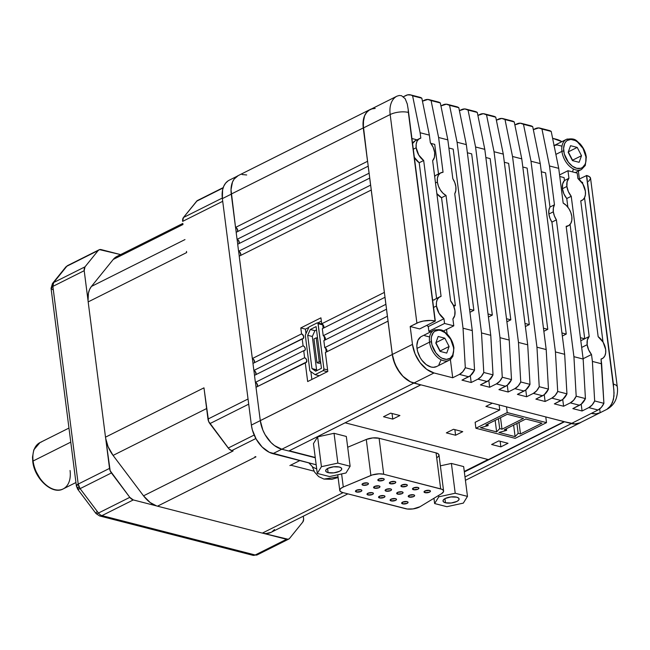 <?xml version="1.0" encoding="UTF-8"?>
<svg xmlns="http://www.w3.org/2000/svg" width="650" height="650" viewBox="0 0 650 650"><rect width="100%" height="100%" fill="white"/><g stroke="black" fill="none" stroke-linecap="round" stroke-linejoin="round"><path stroke-width="0.97" d="M312.349 466.822L314.6 472.128L318.671 476.604L323.919 479.074L338.024 476.897L323.919 479.074L331.858 479.318L338.098 477.498M575.307 172.599L581.482 169.504A16.843 10.693 -116.6 0 1 561.925 151.369A1.292 0.487 -7.3 0 1 563.745 151.157A15.543 9.864 -116.6 0 1 572.999 139.701A15.543 9.864 -116.6 0 1 585.926 156.853L583.034 148.428L577.387 141.879L575.201 140.53L570.871 139.417L567.149 140.53L565.695 141.879L564.598 143.691L563.599 148.419L564.314 154.001L568.287 162.102L572.284 166.124L576.664 168.309L580.767 168.309L582.522 167.481L585.073 164.32L585.78 162.11L585.926 156.853A1.292 0.487 -7.3 0 1 586.316 157.138A1.292 0.487 172.7 0 0 585.926 156.853A15.543 9.864 -116.6 0 1 576.664 168.309A15.543 9.864 -116.6 0 1 563.745 151.157A1.292 0.487 172.7 0 0 561.925 151.369A16.843 10.693 63.4 0 0 580.499 169.91M436.613 366.543L433.314 367.307L431.007 367.006L426.262 364.642L421.931 360.279L420.136 357.549L417.633 351.504L417.016 348.424L429.544 342.144L417.016 348.424A16.843 10.693 63.4 0 0 436.564 366.567L449.093 360.287A16.843 10.693 -116.6 0 1 429.544 342.144A1.292 0.487 -7.3 0 1 431.364 341.933A15.543 9.864 -116.6 0 1 440.619 330.476A15.543 9.864 -116.6 0 1 453.538 347.628L450.653 339.202L444.998 332.654L440.619 330.476L438.49 330.2L434.761 331.305L433.314 332.654L431.503 336.676L431.218 339.202L431.933 344.776L435.906 352.885L439.896 356.907L442.081 358.256L446.412 359.369L450.133 358.256L452.684 355.095L453.684 350.366L453.538 347.628A1.292 0.487 -7.3 0 1 453.927 347.912A1.292 0.487 172.7 0 0 453.538 347.628A15.543 9.864 -116.6 0 1 444.283 359.084A15.543 9.864 -116.6 0 1 431.364 341.933A1.292 0.487 172.7 0 0 429.544 342.144A16.843 10.693 63.4 0 0 448.11 360.685M559.504 174.46A16.843 10.693 63.4 0 0 559.942 174.736L559.504 174.46M567.385 138.994A16.843 10.693 63.4 0 0 561.925 151.369L555.88 154.391L561.925 151.369A16.843 10.693 -116.6 0 1 566.394 139.393L553.865 145.673M437.385 182.016A12.951 8.223 -116.6 0 1 440.822 172.811A12.951 8.223 -116.6 0 1 443.056 172.242L438.604 137.491L443.056 172.242L440.399 173.046L438.441 175.118L437.393 178.222L437.385 182.016L435.492 182.967L437.385 182.016L438.401 186.079L440.343 189.954L442.983 193.204L446.03 195.471L463.036 328.201L446.03 195.471A12.951 8.223 -116.6 0 1 437.385 182.016M440.822 172.811L436.345 175.053A12.951 8.223 63.4 0 0 434.647 176.386L435.923 175.289M554.458 204.799L549.981 207.041A12.951 8.223 63.4 0 0 548.868 214.045L553.345 211.803A12.951 8.223 -116.6 0 1 554.458 204.799L549.981 207.041L545.602 172.859L541.288 171.754L545.602 172.859L549.981 207.041L548.892 210.186L548.868 214.045A12.951 8.223 63.4 0 0 551.915 222.105L549.916 218.181L548.868 214.045L553.345 211.803L553.369 207.943L554.458 204.799L549.486 165.969L554.458 204.799M439.904 296.782A12.951 8.223 -116.6 0 1 441.082 296.351L438.856 297.473L437.255 299.593L436.434 302.518L436.467 305.988A12.951 8.223 -116.6 0 0 443.95 318.727L428.285 326.576L426.766 325.366A12.951 8.223 63.4 0 0 428.285 326.576L428.894 331.305L428.285 326.576L443.95 318.727L444.551 323.456L453.798 325.829L444.551 323.456L428.894 331.305L430.788 331.784L428.894 331.305L444.551 323.456L443.95 318.727L439.002 313.235L436.467 305.988L433.566 307.442L436.467 305.988A12.951 8.223 -116.6 0 1 439.904 296.782L435.427 299.024A12.951 8.223 63.4 0 0 433.973 300.097L435.443 299.008M416.195 147.761A12.951 8.223 -116.6 0 1 419.632 138.548A12.951 8.223 -116.6 0 1 420.81 138.125L420.128 132.746L420.81 138.125L418.584 139.246L416.983 141.367L416.163 144.292L416.195 147.761L413.294 149.207L416.195 147.761L418.73 155.009L423.678 160.501L441.082 296.351L423.678 160.501A12.951 8.223 -116.6 0 1 416.195 147.761M419.632 138.548L415.155 140.79A12.951 8.223 63.4 0 0 412.563 143.496M568.929 178.279L564.46 180.521A12.951 8.223 63.4 0 0 562.421 188.703L566.898 186.461A12.951 8.223 -116.6 0 1 568.929 178.279L564.46 180.521L564.086 177.604L559.772 176.499L564.086 177.604L564.46 180.521L562.624 183.966L562.421 188.703A12.951 8.223 63.4 0 0 566.767 198.534L571.236 196.292L589.201 336.505L584.724 338.748A12.951 8.223 63.4 0 0 584.675 338.796L580.808 340.738L584.675 338.796A12.951 8.223 -116.6 0 1 584.724 338.748L570.082 224.421L584.724 338.748L589.201 336.505L571.236 196.292L568.368 191.628L566.898 186.461L567.101 181.724L568.929 178.279L567.962 170.714L568.929 178.279M587.169 344.695A12.951 8.223 -116.6 0 1 589.201 336.505L587.364 339.958L587.169 344.695L581.669 347.449L587.169 344.695L588.64 349.854L591.508 354.518L592.394 361.424L591.508 354.518A12.951 8.223 -116.6 0 1 587.169 344.695M70.062 470.494A25.911 16.445 -116.6 0 1 61.669 489.531A25.911 16.445 -116.6 0 1 33.109 461.004A1.292 0.487 172.7 0 0 32.744 461.402A1.292 0.487 -7.3 0 1 33.109 461.004A25.911 16.445 63.4 0 0 63.188 488.914C52.227 495.227 34.369 478.489 32.744 461.402L32.5 457.129L33.792 449.873L39.983 442.585A25.911 16.445 63.4 0 0 33.109 461.004L70.769 442.13L33.109 461.004A25.911 16.445 -116.6 0 1 41.502 441.968M445.461 502.775L444.933 498.664L445.461 502.775L443.674 501.987L443.016 500.898L443.576 499.671L445.274 498.485L450.921 496.941L456.649 497.169A8.093 3.022 -7.3 0 1 459.087 498.94A8.093 3.022 -7.3 0 1 454.366 502.377A8.093 3.022 -7.3 0 1 445.461 502.775A8.093 3.022 -7.3 0 1 443.024 500.996A8.093 3.022 -7.3 0 1 447.744 497.559A8.093 3.022 -7.3 0 1 456.649 497.169L458.429 497.949L459.095 499.038L458.526 500.264L456.828 501.451L451.181 503.003L445.461 502.775M328.112 472.631L327.584 468.528L328.112 472.631L326.324 471.851L325.666 470.762L326.227 469.536L327.933 468.349L333.58 466.798L339.3 467.025A8.093 3.022 -7.3 0 1 341.738 468.804A8.093 3.022 -7.3 0 1 337.017 472.241A8.093 3.022 -7.3 0 1 328.112 472.631A8.093 3.022 -7.3 0 1 325.674 470.86A8.093 3.022 -7.3 0 1 330.395 467.423A8.093 3.022 -7.3 0 1 339.3 467.025L341.079 467.813L341.746 468.902L341.185 470.129L339.479 471.315L333.832 472.859L328.112 472.631M402.626 503.872L402.415 502.223L402.626 503.872L401.643 503.116L402.553 502.157L407.103 501.629A3.242 1.211 -7.3 0 1 408.078 502.336A3.242 1.211 -7.3 0 1 406.185 503.709A3.242 1.211 -7.3 0 1 402.626 503.872A3.242 1.211 -7.3 0 1 401.651 503.157A3.242 1.211 -7.3 0 1 403.536 501.784A3.242 1.211 -7.3 0 1 407.103 501.629L408.078 502.377L407.176 503.344L402.626 503.872M391.072 500.898L390.861 499.257L391.072 500.898L390.098 500.151L390.999 499.184L395.549 498.664A3.242 1.211 -7.3 0 1 396.524 499.371A3.242 1.211 -7.3 0 1 394.639 500.744A3.242 1.211 -7.3 0 1 391.072 500.898A3.242 1.211 -7.3 0 1 390.098 500.191A3.242 1.211 -7.3 0 1 391.991 498.818A3.242 1.211 -7.3 0 1 395.549 498.664L396.524 499.411L395.623 500.378L391.072 500.898M379.527 497.933L379.316 496.291L379.527 497.933L378.544 497.185L379.454 496.218L384.004 495.69A3.242 1.211 -7.3 0 1 384.971 496.405A3.242 1.211 -7.3 0 1 383.086 497.778A3.242 1.211 -7.3 0 1 379.527 497.933A3.242 1.211 -7.3 0 1 378.552 497.226A3.242 1.211 -7.3 0 1 380.437 495.852A3.242 1.211 -7.3 0 1 384.004 495.69L384.979 496.438L384.069 497.404L379.527 497.933M367.973 494.967L367.762 493.326L367.973 494.967L366.998 494.219L367.9 493.253L372.45 492.724A3.242 1.211 -7.3 0 1 373.425 493.439A3.242 1.211 -7.3 0 1 371.54 494.812A3.242 1.211 -7.3 0 1 367.973 494.967A3.242 1.211 -7.3 0 1 366.998 494.26A3.242 1.211 -7.3 0 1 368.891 492.887A3.242 1.211 -7.3 0 1 372.45 492.724L373.425 493.472L372.523 494.439L367.973 494.967M356.428 492.001L356.216 490.36L356.428 492.001L355.444 491.254L356.354 490.287L360.896 489.759A3.242 1.211 -7.3 0 1 361.871 490.474A3.242 1.211 -7.3 0 1 359.986 491.847A3.242 1.211 -7.3 0 1 356.428 492.001A3.242 1.211 -7.3 0 1 355.452 491.294A3.242 1.211 -7.3 0 1 357.338 489.921A3.242 1.211 -7.3 0 1 360.896 489.759L361.879 490.506L360.969 491.473L356.428 492.001M362.993 485.209L362.781 483.567L362.993 485.209L362.017 484.461L362.919 483.494L367.469 482.966A3.242 1.211 -7.3 0 1 368.444 483.681A3.242 1.211 -7.3 0 1 366.551 485.054A3.242 1.211 -7.3 0 1 362.993 485.209A3.242 1.211 -7.3 0 1 362.017 484.502A3.242 1.211 -7.3 0 1 363.902 483.129A3.242 1.211 -7.3 0 1 367.469 482.966L368.444 483.714L367.543 484.681L362.993 485.209M374.538 488.174L374.335 486.533L374.538 488.174L373.563 487.427L374.473 486.46L379.015 485.94A3.242 1.211 -7.3 0 1 379.99 486.647A3.242 1.211 -7.3 0 1 378.105 488.02A3.242 1.211 -7.3 0 1 374.538 488.174A3.242 1.211 -7.3 0 1 373.571 487.468A3.242 1.211 -7.3 0 1 375.456 486.094A3.242 1.211 -7.3 0 1 379.015 485.94L379.998 486.688L379.088 487.654L374.538 488.174M386.092 491.148L385.881 489.499L386.092 491.148L385.117 490.401L386.019 489.434L390.569 488.906A3.242 1.211 -7.3 0 1 391.544 489.613A3.242 1.211 -7.3 0 1 389.651 490.986A3.242 1.211 -7.3 0 1 386.092 491.148A3.242 1.211 -7.3 0 1 385.117 490.433A3.242 1.211 -7.3 0 1 387.002 489.06A3.242 1.211 -7.3 0 1 390.569 488.906L391.544 489.653L390.642 490.62L386.092 491.148M397.646 494.114L397.434 492.473L397.646 494.114L396.662 493.366L397.572 492.399L402.114 491.871A3.242 1.211 -7.3 0 1 403.089 492.578A3.242 1.211 -7.3 0 1 401.204 493.951A3.242 1.211 -7.3 0 1 397.646 494.114A3.242 1.211 -7.3 0 1 396.671 493.399A3.242 1.211 -7.3 0 1 398.556 492.026A3.242 1.211 -7.3 0 1 402.114 491.871L403.098 492.619L402.188 493.586L397.646 494.114M409.191 497.079L408.98 495.438L409.191 497.079L408.216 496.332L409.118 495.365L413.668 494.837A3.242 1.211 -7.3 0 1 414.643 495.544A3.242 1.211 -7.3 0 1 412.75 496.917A3.242 1.211 -7.3 0 1 409.191 497.079A3.242 1.211 -7.3 0 1 408.216 496.364A3.242 1.211 -7.3 0 1 410.101 494.991A3.242 1.211 -7.3 0 1 413.668 494.837L414.643 495.584L413.741 496.551L409.191 497.079M425.003 492.659L424.791 491.018L425.003 492.659L424.019 491.912L424.929 490.945L429.471 490.417A3.242 1.211 -7.3 0 1 430.446 491.124A3.242 1.211 -7.3 0 1 428.561 492.505A3.242 1.211 -7.3 0 1 425.003 492.659A3.242 1.211 -7.3 0 1 424.027 491.952A3.242 1.211 -7.3 0 1 425.913 490.571A3.242 1.211 -7.3 0 1 429.471 490.417L430.454 491.164L429.544 492.131L425.003 492.659M413.449 489.694L413.238 488.052L413.449 489.694L412.474 488.946L413.376 487.979L417.926 487.451A3.242 1.211 -7.3 0 1 418.901 488.158A3.242 1.211 -7.3 0 1 417.007 489.539A3.242 1.211 -7.3 0 1 413.449 489.694A3.242 1.211 -7.3 0 1 412.474 488.987A3.242 1.211 -7.3 0 1 414.359 487.606A3.242 1.211 -7.3 0 1 417.926 487.451L418.901 488.199L417.999 489.166L413.449 489.694M401.895 486.728L401.692 485.087L401.895 486.728L400.92 485.981L401.83 485.014L406.372 484.486A3.242 1.211 -7.3 0 1 407.347 485.192A3.242 1.211 -7.3 0 1 405.462 486.566A3.242 1.211 -7.3 0 1 401.895 486.728A3.242 1.211 -7.3 0 1 400.928 486.013A3.242 1.211 -7.3 0 1 402.813 484.64A3.242 1.211 -7.3 0 1 406.372 484.486L407.355 485.233L406.445 486.2L401.895 486.728M390.349 483.762L390.138 482.121L390.349 483.762L389.374 483.015L390.276 482.048L394.826 481.52A3.242 1.211 -7.3 0 1 395.801 482.227A3.242 1.211 -7.3 0 1 393.908 483.6A3.242 1.211 -7.3 0 1 390.349 483.762A3.242 1.211 -7.3 0 1 389.374 483.048A3.242 1.211 -7.3 0 1 391.259 481.674A3.242 1.211 -7.3 0 1 394.826 481.52L395.801 482.267L394.899 483.234L390.349 483.762M378.796 480.797L378.592 479.156L378.796 480.797L377.821 480.049L378.731 479.082L383.273 478.554A3.242 1.211 -7.3 0 1 384.248 479.261A3.242 1.211 -7.3 0 1 382.363 480.634A3.242 1.211 -7.3 0 1 378.796 480.797A3.242 1.211 -7.3 0 1 377.821 480.082A3.242 1.211 -7.3 0 1 379.714 478.709A3.242 1.211 -7.3 0 1 383.273 478.554L384.256 479.302L383.346 480.269L378.796 480.797M316.526 329.891L314.933 330.679L312.309 336.481L316.574 369.769L317.387 370.346L311.959 368.582L307.694 335.294L310.318 329.493L316.103 326.601L321.441 368.314L315.656 371.215L311.959 368.582L316.574 369.769L312.309 336.481L307.694 335.294L312.309 336.481L314.933 330.679L310.318 329.493L314.933 330.679L316.526 329.891M320.718 362.668L319.329 363.366L317.013 362.773L319.329 363.366L320.718 362.668M311.862 379.462L310.863 371.637L311.862 379.462M305.996 333.637L305.411 329.111L308.815 327.405L305.411 329.111L305.996 333.637M317.744 322.936L321.352 321.124L317.744 322.936M326.219 352.097L325.715 348.189L326.219 352.097M324.691 340.178L324.188 336.269L324.691 340.178M317.533 322.879A1.292 0.878 104.4 0 1 318.11 323.692L322.725 324.878A1.292 0.878 -75.6 0 0 322.156 324.066L317.533 322.879A1.292 0.878 104.4 0 0 317.062 322.944L309.01 326.983L305.297 335.181L309.879 370.939L315.112 374.66L323.172 370.622A1.292 0.878 104.4 0 0 323.911 368.981L317.98 323.269L317.062 322.944L309.01 326.983L305.297 335.181L309.879 370.939L315.112 374.66L319.296 375.733L315.112 374.66L323.172 370.622L323.911 368.981L327.608 369.931L323.911 368.981L318.11 323.692L322.725 324.878L323.164 328.258L322.725 324.878L322.034 324.049M386.498 309.213L387.392 316.249L324.748 347.636L323.846 340.6L386.498 309.213L323.846 340.6L324.748 347.636L387.392 316.249A2.657 1.682 -116.6 0 1 387.441 316.266L386.539 309.229A2.657 1.682 -116.6 0 1 386.498 309.213L387.392 316.249A2.657 1.682 -116.6 0 1 387.441 316.266L386.539 309.229A2.657 1.682 -116.6 0 1 386.498 309.213M384.971 297.294L385.873 304.33L323.221 335.717L322.319 328.681L384.971 297.294L322.319 328.681L323.221 335.717L385.873 304.33A2.657 1.682 -116.6 0 1 385.913 304.346L385.011 297.31A2.657 1.682 -116.6 0 1 384.971 297.294L385.873 304.33A2.657 1.682 -116.6 0 1 385.913 304.346L385.011 297.31A2.657 1.682 -116.6 0 1 384.971 297.294M325.301 339.869A2.657 1.682 63.4 0 0 325.041 337.407A2.657 1.682 63.4 0 0 323.221 335.717L324.651 336.773L325.406 339.544M323.773 327.949A2.657 1.682 63.4 0 0 323.513 325.488A2.657 1.682 63.4 0 0 321.693 323.798L384.345 292.411A2.657 1.682 -116.6 0 1 384.386 292.427L371.272 190.036A2.657 1.682 -116.6 0 1 371.223 190.028L384.345 292.411A2.657 1.682 -116.6 0 1 384.386 292.427L371.272 190.036A2.657 1.682 -116.6 0 1 371.223 190.028L384.345 292.411L321.693 323.798L320.929 317.834L300.796 327.925L301.559 333.881L252.338 358.54L239.216 256.157L371.223 190.028L239.216 256.157L252.338 358.54A2.657 1.682 -116.6 0 1 252.379 358.556L253.004 363.407L252.379 358.556A2.657 1.682 63.4 0 0 252.338 358.54L301.559 333.881A2.657 1.682 -116.6 0 1 303.623 336.188A2.657 1.682 -116.6 0 1 303.062 338.699A2.657 1.682 -116.6 0 1 302.185 338.772L303.087 345.8L253.857 370.459A2.657 1.682 -116.6 0 1 253.906 370.476L254.532 375.326L253.906 370.476A2.657 1.682 63.4 0 0 253.857 370.459L252.964 363.431L253.857 370.459L303.087 345.8A2.657 1.682 -116.6 0 1 305.151 348.108A2.657 1.682 -116.6 0 1 304.59 350.618A2.657 1.682 -116.6 0 1 303.713 350.691L304.614 357.719L255.385 382.379L254.491 375.351L303.713 350.691L254.491 375.351L255.385 382.379A2.657 1.682 -116.6 0 1 255.434 382.395L256.059 387.246L255.434 382.395A2.657 1.682 63.4 0 0 255.385 382.379L304.614 357.719A2.657 1.682 -116.6 0 1 306.678 360.027A2.657 1.682 -116.6 0 1 306.118 362.537A2.657 1.682 -116.6 0 1 305.24 362.611L307.661 381.558L327.803 371.475L325.374 352.519L388.026 321.132L325.374 352.519L327.803 371.475L307.661 381.558L305.24 362.611L256.011 387.27L260.293 420.639L262.868 430.129L265.102 434.688L271.042 442.577L274.519 445.599L281.824 449.231L413.831 383.094L420.81 384.889L413.871 383.045L434.005 372.962L452.717 377.764L450.377 359.474L452.717 377.764L459.428 374.4L468.666 376.773L461.955 380.136L471.193 382.509L477.913 379.145L487.151 381.517L480.439 384.881L489.677 387.254L496.389 383.898L505.627 386.271L498.916 389.626L508.154 392.007L514.865 388.643L524.111 391.016L517.4 394.379L526.638 396.752L533.349 393.388L542.587 395.761L535.876 399.124L545.114 401.497L551.826 398.133L561.072 400.506L554.352 403.869L563.599 406.242L570.31 402.878L579.548 405.251L572.837 408.614L582.075 410.987L588.786 407.623L598.024 409.996L571.407 423.507L413.871 383.045L434.005 372.962L452.717 377.764L459.428 374.4L468.666 376.773A12.951 8.767 -75.6 0 0 474.549 370.11L465.311 367.738A12.951 8.767 104.4 0 1 459.428 374.4L462.735 371.776L465.311 367.738L463.036 328.201L465.311 367.738L474.549 370.11L470.389 375.668L461.955 380.136L471.193 382.509L470.324 375.716L471.193 382.509L477.913 379.145L487.151 381.517A12.951 8.767 -75.6 0 0 493.033 374.863L483.787 372.491A12.951 8.767 104.4 0 1 477.913 379.145L481.219 376.529L483.787 372.491L481.512 332.946L457.08 142.236L466.326 144.609L490.758 335.319L481.512 332.946L483.787 372.491L493.033 374.863L488.865 380.421L480.439 384.881L489.677 387.254L488.808 380.461L489.677 387.254L496.389 383.898L505.627 386.271A12.951 8.767 -75.6 0 0 511.509 379.608L502.271 377.236A12.951 8.767 104.4 0 1 496.389 383.898L499.696 381.274L502.271 377.236L499.996 337.691L475.564 146.981L484.802 149.354L509.234 340.064L499.996 337.691L502.271 377.236L511.509 379.608L507.349 385.166L498.916 389.626L508.154 392.007L507.284 385.206L508.154 392.007L514.865 388.643L524.111 391.016A12.951 8.767 -75.6 0 0 529.994 384.353L520.747 381.981A12.951 8.767 104.4 0 1 514.865 388.643L518.18 386.019L520.747 381.981L518.472 342.436L494.041 151.726L503.287 154.107L527.711 344.809L518.472 342.436L520.747 381.981L529.994 384.353L525.826 389.911L517.4 394.379L526.638 396.752L525.769 389.959L526.638 396.752L533.349 393.388L542.587 395.761A12.951 8.767 -75.6 0 0 548.47 389.098L539.232 386.726A12.951 8.767 104.4 0 1 533.349 393.388L536.656 390.764L539.232 386.726L536.957 347.189L512.525 156.479L521.763 158.852L546.195 349.562L536.957 347.189L539.232 386.726L548.47 389.098L544.302 394.656L535.876 399.124L545.114 401.497L544.245 394.704L545.114 401.497L551.826 398.133L561.072 400.506A12.951 8.767 -75.6 0 0 566.946 393.843L557.708 391.471A12.951 8.767 104.4 0 1 551.826 398.133L555.141 395.509L557.708 391.471L555.433 351.934L531.001 161.224L540.247 163.597L564.671 354.307L555.433 351.934L557.708 391.471L566.946 393.843L562.786 399.401L554.352 403.869L563.599 406.242L562.729 399.449L563.599 406.242L570.31 402.878L579.548 405.251A12.951 8.767 -75.6 0 0 585.431 398.588L576.192 396.216A12.951 8.767 104.4 0 1 570.31 402.878L573.617 400.254L576.192 396.216L573.918 356.679L556.392 219.871L554.393 215.938L553.345 211.803A12.951 8.223 -116.6 0 0 556.392 219.871L573.918 356.679L576.192 396.216L585.431 398.588L581.262 404.146L572.837 408.614L582.075 410.987L581.206 404.194L582.075 410.987L588.786 407.623L598.024 409.996A12.951 8.767 -75.6 0 0 603.907 403.333L594.669 400.961A12.951 8.767 104.4 0 1 588.786 407.623L592.093 404.999L594.669 400.961L592.394 361.424L594.669 400.961L603.907 403.333L601.339 407.371L598.024 409.996L571.407 423.507A25.911 16.445 63.4 0 0 579.962 422.833L600.096 412.742A25.911 16.445 -116.6 0 1 591.549 413.416L596.107 413.847L600.169 412.709A25.911 16.445 -116.6 0 1 600.096 412.742M326.828 351.788A2.657 1.682 63.4 0 0 326.568 349.326A2.657 1.682 63.4 0 0 324.748 347.636L326.178 348.692L326.934 351.463M408.257 109.842L435.313 321.084L419.656 328.924L410.183 326.495L418.819 322.303L423.426 321.043L430.869 320.458L435.313 321.084L408.363 112.434A12.951 8.223 -116.6 0 1 408.257 109.842L407.257 103.878L405.169 98.703L401.546 95.721L399.303 95.477L396.979 96.159A25.911 16.445 63.4 0 0 390.171 114.546A12.951 4.834 -7.3 0 1 408.363 112.434A12.951 8.223 -116.6 0 1 408.257 109.842L435.313 321.084L419.656 328.924L410.183 326.495L412.474 344.378L392.332 354.461L388.066 321.149A2.657 1.682 -116.6 0 1 388.026 321.132L392.299 354.51L393.25 359.255L397.109 368.558L403.049 376.439L406.526 379.462L410.166 381.713L420.81 384.889L288.803 451.019L281.824 449.231L288.803 451.019L420.802 384.824L506.496 406.835L507.236 412.555L546.504 422.646L545.773 416.926L506.496 406.835L507.236 412.555L475.906 428.253L475.142 422.289L499.761 409.963L485.899 406.404L492.302 403.195L485.899 406.404L499.761 409.963L499.111 404.942L499.761 409.963L475.142 422.289L475.906 428.253L515.182 438.336L546.504 422.646L545.773 416.926L571.464 423.581L575.014 424.044L578.305 423.581L581.214 422.199M552.606 138.296L561.884 141.651A25.911 16.445 -116.6 0 0 556.424 139.279L552.606 138.296M578.37 171.064L579.386 178.994L578.37 171.064M572.504 171.901L573.267 169.504M561.803 146.136L557.123 144.926L554.084 145.567M371.857 108.826L368.948 110.216L366.527 112.458L364.691 115.481L363.033 123.362L367.543 161.298A2.657 1.682 -116.6 0 1 367.591 161.314L363.326 127.993L390.171 114.546A25.911 16.445 -116.6 0 1 396.979 96.159L390.268 99.523A25.911 16.445 -116.6 0 1 390.333 99.491L370.199 109.582A25.911 16.445 63.4 0 0 363.326 127.993L390.171 114.546L416.894 323.131L410.183 326.495L412.474 344.378L415.049 353.86L420.046 362.619L426.701 369.33L434.005 372.962A25.911 16.445 -116.6 0 1 412.474 344.378L392.332 354.461A25.911 16.445 63.4 0 0 413.871 383.045L410.207 381.664L403.089 376.391L399.904 372.71L394.908 363.943L392.332 354.461L388.066 321.149A2.657 1.682 -116.6 0 1 388.026 321.132L392.299 354.51L251.379 425.076L252.33 429.821L256.189 439.124L262.129 447.013L269.246 452.278L316.168 464.774L272.911 453.668L281.783 449.215L272.911 453.668A25.911 16.445 63.4 0 1 251.379 425.076L222.365 198.616L251.379 425.076L260.284 420.615L256.011 387.27L305.939 362.611L306.816 360.652L306.044 358.784L304.614 357.719L303.713 350.691L304.956 350.317L305.289 348.733L304.517 346.864L303.087 345.8L302.185 338.772L252.964 363.431L303.428 338.398L303.501 335.839L301.559 333.881L300.796 327.925L305.411 329.111L300.796 327.925L320.929 317.834L321.693 323.798M447.111 334.011L446.534 329.469L447.111 334.011M434.996 329.769A16.843 10.693 63.4 0 0 429.544 342.144A16.843 10.693 -116.6 0 1 434.013 330.176L421.484 336.448A16.843 10.693 63.4 0 0 417.016 348.424L416.853 345.459L417.934 340.332L420.696 336.911M424.734 335.709L429.423 336.911M440.879 360.287L438.921 364.642M438.514 173.964L434.728 144.381L430.901 143.398L434.728 144.381L438.514 173.964M429.057 99.629A12.951 8.767 104.4 0 0 424.312 100.254L422.451 101.189L427.854 99.45L431.088 100.579L438.604 137.491L447.842 139.864L452.823 178.701L454.813 182.626L455.861 186.761L455.837 190.629L454.748 193.765L472.274 330.574L463.036 328.201L472.274 330.574L474.549 370.11L472.274 330.574L454.748 193.765A12.951 8.223 -116.6 0 0 452.823 178.701L447.842 139.864L438.604 137.491L431.088 100.579L440.326 102.952L447.842 139.864L440.326 102.952A12.951 8.767 -75.6 0 0 438.303 102.001L429.057 99.629A12.951 8.767 104.4 0 1 431.088 100.579L440.326 102.952L437.093 101.822M539.939 128.107A12.951 8.767 104.4 0 0 535.186 128.732L533.333 129.667L538.728 127.928L541.962 129.058L549.486 165.969L558.724 168.342L563.176 203.093L566.223 205.359L568.864 208.609L570.806 212.485L571.821 216.547L571.813 220.342L570.765 223.454L568.807 225.518L566.15 226.322L583.156 359.052L573.918 356.679L583.156 359.052L585.431 398.588L583.156 359.052L566.15 226.322A12.951 8.223 -116.6 0 0 568.384 225.753A12.951 8.223 -116.6 0 0 571.521 214.874A12.951 8.223 -116.6 0 0 563.176 203.093L558.724 168.342L549.486 165.969L541.962 129.058L551.208 131.43L558.724 168.342L551.208 131.43A12.951 8.767 -75.6 0 0 549.177 130.479L539.939 128.107A12.951 8.767 104.4 0 1 541.962 129.058L551.208 131.43L549.656 130.626M432.64 160.696L450.604 300.909L453.473 305.573L454.943 310.733L454.74 315.469L452.912 318.923L453.798 325.829L443.349 331.061L453.798 325.829L452.912 318.923A12.951 8.223 -116.6 0 0 450.604 300.909L432.64 160.696L434.476 157.243L434.671 152.506L433.209 147.339L430.332 142.683A12.951 8.223 -116.6 0 1 432.64 160.696M414.351 157.406A12.951 8.223 63.4 0 0 419.201 162.744L436.589 298.439L419.201 162.744L423.678 160.501L419.201 162.744L414.253 157.251M416.317 140.213L416.244 139.636L411.929 138.531L416.244 139.636L416.317 140.213M410.581 94.884A12.951 8.767 104.4 0 0 405.827 95.509L403.398 96.728L407.607 94.868L411.06 95.03L412.604 95.834L420.128 132.746L429.366 135.119L430.332 142.683L429.366 135.119L420.128 132.746L412.604 95.834L421.842 98.207L429.366 135.119L421.842 98.207A12.951 8.767 -75.6 0 0 419.819 97.256L410.581 94.884A12.951 8.767 104.4 0 1 412.604 95.834L421.842 98.207L420.298 97.403M559.569 174.923L567.962 170.714L559.569 174.923M577.2 173.087L577.891 178.466L582.839 183.958L585.382 191.214L585.414 194.675L584.586 197.6L582.993 199.729L580.759 200.842L598.163 336.7L603.111 342.192L605.646 349.44L605.678 352.901L604.858 355.834L603.257 357.955L601.031 359.068L601.632 363.797L592.394 361.424L601.632 363.797L603.907 403.333L601.031 359.068A12.951 8.223 -116.6 0 0 602.209 358.646A12.951 8.223 -116.6 0 0 605.508 348.53A12.951 8.223 -116.6 0 0 598.163 336.7L580.759 200.842A12.951 8.223 -116.6 0 0 581.937 200.419A12.951 8.223 -116.6 0 0 585.236 190.296A12.951 8.223 -116.6 0 0 577.891 178.466L577.2 173.087L567.962 170.714L577.2 173.087M567.881 207.212L566.767 198.534L563.891 193.871L562.421 188.703L566.898 186.461A12.951 8.223 -116.6 0 0 571.236 196.292L566.767 198.534L567.881 207.212M412.506 143.609L415.244 140.749M432.583 299.739L433.973 300.097L432.583 299.739M441.553 197.714L436.857 193.594A12.951 8.223 63.4 0 0 441.553 197.714L446.03 195.471L441.553 197.714L455.374 305.589L441.553 197.714M437.182 174.72L438.579 174.484M453.229 305.037L455.374 305.589L453.229 305.037M469.544 309.229L473.858 310.334L453.204 149.126L448.89 148.021L453.204 149.126L473.858 310.334L469.544 309.229M488.02 313.974L492.334 315.079L471.681 153.871L467.366 152.766L471.681 153.871L492.334 315.079L488.02 313.974M506.496 318.719L510.819 319.832L490.165 158.624L485.851 157.511L490.165 158.624L510.819 319.832L506.496 318.719M524.981 323.464L529.295 324.577L508.641 163.369L504.327 162.256L508.641 163.369L529.295 324.577L524.981 323.464M543.457 328.209L547.779 329.322L527.126 168.114L522.811 167.001L527.126 168.114L547.779 329.322L543.457 328.209M561.941 332.963L566.256 334.067L551.915 222.105L556.392 219.871L551.915 222.105L566.256 334.067L561.941 332.963M580.418 337.707L584.675 338.796L580.418 337.707M603.021 342.038L584.529 197.722L603.021 342.038M582.749 183.812L582.562 182.349L581.604 182.106L582.562 182.349L582.749 183.812M588.534 181.456L590.59 178.514L589.526 176.768L586.674 175.516L613.397 384.109A12.951 4.834 -7.3 0 1 617.297 386.945A12.951 4.834 172.7 0 0 613.397 384.109A12.951 8.223 -116.6 0 1 613.503 386.701L614.063 392.925L613.47 399.417L611 405.446L606.881 409.346L600.169 412.709L599.682 408.939L600.169 412.709L606.938 409.321C611.528 406.713 614.591 403.203 616.102 398.783C618.386 391.43 617.248 387.116 617.297 386.945A12.951 4.834 -7.3 0 1 617.297 386.953L590.574 178.36A12.951 4.834 172.7 0 0 586.674 175.516L578.906 179.237L586.674 175.516L613.397 384.109A12.951 8.223 -116.6 0 1 613.503 386.701L586.446 175.459L613.86 389.781L613.974 396.142L612.479 402.577L609.091 407.769L606.881 409.346M529.49 125.556L532.724 126.685L523.486 124.312L531.001 161.224L523.486 124.312L520.252 123.183L514.857 124.922L516.709 123.987A12.951 8.767 104.4 0 1 521.462 123.362A12.951 8.767 104.4 0 1 523.486 124.312L532.724 126.685A12.951 8.767 -75.6 0 0 530.701 125.734L521.462 123.362M511.014 120.811L514.247 121.94L505.009 119.559L512.525 156.479L505.009 119.559L501.767 118.43L496.372 120.169L498.233 119.242A12.951 8.767 104.4 0 1 502.978 118.617A12.951 8.767 104.4 0 1 505.009 119.559L514.247 121.94A12.951 8.767 -75.6 0 0 512.216 120.989L502.978 118.617M492.529 116.058L495.763 117.187L486.525 114.814L494.041 151.726L486.525 114.814L483.291 113.685L477.896 115.424L479.749 114.497A12.951 8.767 104.4 0 1 484.502 113.872A12.951 8.767 104.4 0 1 486.525 114.814L495.763 117.187A12.951 8.767 -75.6 0 0 493.74 116.244L484.502 113.872M474.053 111.312L477.287 112.442L468.049 110.069L475.564 146.981L468.049 110.069L464.815 108.94L459.412 110.679L461.273 109.753A12.951 8.767 104.4 0 1 466.017 109.119A12.951 8.767 104.4 0 1 468.049 110.069L477.287 112.442A12.951 8.767 -75.6 0 0 475.256 111.499L466.017 109.119M455.569 106.567L458.802 107.697L449.564 105.324L457.08 142.236L449.564 105.324L446.331 104.195L440.936 105.934L442.788 105.008A12.951 8.767 104.4 0 1 447.541 104.374A12.951 8.767 104.4 0 1 449.564 105.324L458.802 107.697A12.951 8.767 -75.6 0 0 456.779 106.746L447.541 104.374M240.679 255.426A2.657 1.682 63.4 0 0 240.427 252.988A2.657 1.682 63.4 0 0 238.639 251.282A2.657 1.682 63.4 0 0 238.591 251.274L370.598 185.136A2.657 1.682 -116.6 0 1 370.646 185.153L369.744 178.116A2.657 1.682 -116.6 0 1 369.696 178.108L237.689 244.238L238.591 251.274L237.689 244.238L369.696 178.108L370.598 185.136A2.657 1.682 -116.6 0 1 370.646 185.153L369.744 178.116A2.657 1.682 -116.6 0 1 369.696 178.108L370.598 185.136L238.591 251.274A2.657 1.682 -116.6 0 1 238.639 251.282L239.257 256.132L238.639 251.282L240.045 252.354L240.776 255.084M239.151 243.506A2.657 1.682 63.4 0 0 238.899 241.069A2.657 1.682 63.4 0 0 237.112 239.363A2.657 1.682 63.4 0 0 237.063 239.354L369.07 173.217A2.657 1.682 -116.6 0 1 369.119 173.233L368.217 166.197A2.657 1.682 -116.6 0 1 368.168 166.189L236.161 232.318L237.063 239.354L236.161 232.318L368.168 166.189L369.07 173.217A2.657 1.682 -116.6 0 1 369.119 173.233L368.217 166.197A2.657 1.682 -116.6 0 1 368.168 166.189L369.07 173.217L237.063 239.354A2.657 1.682 -116.6 0 1 237.112 239.363L237.738 244.213L237.112 239.363L238.518 240.435L239.249 243.165M238.193 175.614L234.138 179.083L232.481 182.073L231.018 189.694L235.536 227.435L367.543 161.298L235.536 227.435L231.262 194.058L363.269 127.928L367.543 161.298A2.657 1.682 -116.6 0 1 367.591 161.314L363.326 127.993L363.561 119.234L364.739 115.554L366.576 112.531L368.997 110.281L371.914 108.899L375.204 108.436M580.028 422.801L574.957 423.979L564.484 421.728L571.464 423.581L464.986 476.921L571.464 423.581A25.911 16.445 -116.6 0 0 580.011 422.906L465.424 480.317M345.118 422.809L488.15 459.542L464.287 471.494L488.15 459.542L345.118 422.809M464.311 471.656L564.143 421.639L464.311 471.656M383.516 416.731L390.674 413.148L399.912 415.521L392.754 419.104L383.516 416.731L390.674 413.148L399.912 415.521L392.754 419.104L392.039 413.498L392.754 419.104L383.516 416.731M446.347 432.868L453.505 429.284L462.743 431.657L455.585 435.24L446.347 432.868L453.505 429.284L462.743 431.657L455.585 435.24L454.87 429.634L455.585 435.24L446.347 432.868M508.024 443.284L500.866 446.867L491.619 444.494L498.786 440.911L508.024 443.284L500.866 446.867L500.142 441.261L500.866 446.867L491.619 444.494L498.786 440.911L508.024 443.284M488.061 459.517L464.287 471.437L488.061 459.517M315.234 457.462L289.258 450.791L315.234 457.462M463.661 466.586L451.392 463.442L440.375 465.839L451.392 463.442L463.661 466.586L467.48 496.389L463.661 466.586M346.312 436.451L334.043 433.298L317.623 436.881L313.463 443.617L317.623 436.881L334.043 433.298L346.312 436.451L350.131 466.253L346.312 436.451M366.283 439.457L347.701 447.249L366.283 439.457L370.89 475.459A9.718 3.632 -7.3 0 1 383.703 474.256L379.096 438.254L372.791 437.921L366.283 439.457L370.89 475.459L343.289 487.021L341.616 473.931L343.289 487.021L340.762 488.491L339.755 490.084L340.429 491.514L342.68 492.538A9.718 3.632 -7.3 0 1 339.755 490.417A9.718 3.632 -7.3 0 1 343.289 487.021L372.344 474.923L379.137 473.817L383.703 474.256L379.096 438.254A9.718 3.632 172.7 0 0 366.283 439.457M437.019 457.624L438.604 456.276L438.977 454.919L438.092 453.741L436.069 452.887L379.096 438.254L436.069 452.887L440.676 488.889A9.718 3.632 -7.3 0 1 443.601 491.018A9.718 3.632 -7.3 0 1 441.634 493.626L443.56 491.587L443.3 490.295L441.821 489.263L383.703 474.256L440.676 488.889L436.069 452.887A9.718 3.632 172.7 0 1 438.994 455.016L443.601 491.018M105.682 438.368L110.175 470.754L129.797 497.348L133.291 499.931L156.561 505.911L150.191 502.548L143.528 495.836L113.076 455.414L108.079 446.648L105.682 438.368M105.682 438.36L109.525 468.39L78.203 484.079L52.877 286.39L84.199 270.692A6.476 4.111 -116.6 0 1 85.02 266.825L53.69 282.523L66.861 266.224A6.476 4.81 -141.1 0 0 65.626 267.207L67.763 265.484A6.476 4.111 63.4 0 0 66.861 266.224L98.183 250.534L85.02 266.825L53.69 282.523L66.861 266.224L98.183 250.534A6.476 4.111 -116.6 0 1 99.093 249.795A6.476 4.111 -116.6 0 1 101.229 249.624L120.624 254.605L99.515 249.624L98.183 250.534L85.02 266.825L84.199 270.692L88.051 300.714L88.416 293.142L89.594 289.461L91.431 286.439L113.246 259.439L115.668 257.189L118.584 255.807M263.266 533.317L288.251 539.289L289.583 538.387L302.754 522.088L303.623 519.358L303.306 516.197L303.566 518.221A6.476 4.111 -116.6 0 1 302.754 522.088L289.583 538.387A6.476 4.111 -116.6 0 1 288.681 539.118A6.476 4.111 -116.6 0 1 286.544 539.289L255.222 554.986L101.969 515.621L133.291 499.931L156.569 505.911M53.024 289.819L51.074 288.397L52.877 286.39L53.69 282.523L52.463 283.506A6.476 4.81 38.9 0 1 53.69 282.523A6.476 4.111 63.4 0 0 52.877 286.39L84.199 270.692L88.051 300.714M182.91 223.405L116.87 256.482A25.911 16.445 63.4 0 0 113.246 259.439L91.431 286.439L184.982 239.574L91.431 286.439A25.911 16.445 63.4 0 0 88.181 301.901L105.503 437.166L88.181 301.901L186.623 252.582A25.911 16.445 -116.6 0 1 186.493 251.396L186.648 252.59M111.418 472.948L129.797 497.348L98.475 513.037L80.096 488.637L111.418 472.948A6.476 4.111 -116.6 0 1 109.525 468.39L78.203 484.079A6.476 4.111 63.4 0 0 80.096 488.637L111.418 472.948M204.124 389.041A25.911 16.445 -116.6 0 1 203.954 387.847L105.503 437.166A25.911 16.445 63.4 0 0 113.076 455.414L143.528 495.836L233.106 450.962L143.528 495.836A25.911 16.445 63.4 0 0 157.495 506.179L262.348 533.106L157.495 506.179L255.938 456.852A25.911 16.445 -116.6 0 1 255.011 456.593L255.938 456.828M270.969 532.399L265.899 533.577L263.274 533.317L286.544 539.289L255.222 554.986A6.476 4.111 63.4 0 0 257.359 554.816A6.476 4.111 -116.6 0 1 255.222 554.986A6.476 4.379 104.4 0 1 252.842 555.295A6.476 4.379 -75.6 0 0 255.222 554.986L101.969 515.621L133.291 499.931A6.476 4.111 -116.6 0 1 129.797 497.348L98.475 513.037A6.476 4.111 63.4 0 0 101.969 515.621A6.476 4.379 104.4 0 1 99.596 515.938A6.476 4.379 -75.6 0 0 101.969 515.621A6.476 4.111 -116.6 0 1 98.475 513.037L80.096 488.637L78.203 484.079L52.877 286.39A6.476 2.421 172.7 0 0 51.074 288.397L52.463 283.506L65.626 267.207L67.763 265.484L99.093 249.795M274.519 529.482L272.098 531.724M262.348 533.106L343.102 492.651L262.348 533.106A25.911 16.445 63.4 0 0 270.904 532.431L347.864 493.87M337.447 477.758L338.154 477.945L337.447 477.758M113.246 259.439L183.048 224.469L113.246 259.439M113.076 455.414L206.627 408.549L113.076 455.414M197.234 200.655L183.463 217.506L182.65 221.374L222.714 201.305L182.65 221.374A6.476 4.111 63.4 0 1 183.463 217.506L196.633 201.216L223.104 187.947L196.633 201.216A6.476 4.111 63.4 0 1 197.535 200.476L223.218 187.606M204.124 389.049L208.618 421.436L229.044 448.947L231.741 450.613L255.856 438.531L231.741 450.613A6.476 4.111 63.4 0 1 228.248 448.029L209.869 423.629L248.698 404.17L209.869 423.629A6.476 4.111 63.4 0 1 207.976 419.063L203.978 387.855M222.3 198.055L183.463 217.506L222.3 198.055M248.04 398.994L207.976 419.063L248.04 398.994M254.158 435.045L228.248 448.029L254.158 435.045M299.812 460.574L289.884 465.579L299.812 460.574M228.044 180.903L225.623 183.146L223.787 186.168L222.609 189.849L222.365 198.616L231.278 194.147L222.365 198.616A25.911 16.445 63.4 0 1 229.247 180.196L236.966 176.329M237.624 231.587A2.657 1.682 63.4 0 0 237.372 229.149A2.657 1.682 63.4 0 0 235.584 227.443A2.657 1.682 63.4 0 0 235.536 227.435A2.657 1.682 -116.6 0 1 235.584 227.443L236.21 232.294L235.584 227.443L236.99 228.516L237.721 231.246M288.876 450.978L315.274 457.762L288.876 450.978M246.691 174.964L242.068 174.541M581.189 422.216A25.911 16.445 -116.6 0 1 580.011 422.906M370.142 109.509L238.136 175.638A25.911 16.445 63.4 0 0 231.262 194.058L363.269 127.928A25.911 16.445 -116.6 0 1 370.142 109.509A25.911 16.445 -116.6 0 1 371.394 108.981M392.299 354.51L260.293 420.639A25.911 16.445 63.4 0 0 281.824 449.231L413.831 383.094A25.911 16.445 -116.6 0 1 392.299 354.51M464.352 471.957L564.484 421.785L464.352 471.957M256.043 374.278L255.312 371.548L253.906 370.476A2.657 1.682 63.4 0 1 255.694 372.182A2.657 1.682 63.4 0 1 255.946 374.619M254.524 362.359L253.784 359.629L252.379 358.556A2.657 1.682 63.4 0 1 254.166 360.262A2.657 1.682 63.4 0 1 254.418 362.7M257.571 386.197L256.839 383.467L255.434 382.395A2.657 1.682 63.4 0 1 257.221 384.101A2.657 1.682 63.4 0 1 257.473 386.539M329.55 476.564L345.979 472.981L350.131 466.253L337.862 463.101L334.043 433.298L337.862 463.101L321.433 466.684L317.623 436.881L321.433 466.684L317.281 473.411L313.463 443.617L317.281 473.411L329.55 476.564L345.979 472.981L350.131 466.253L337.862 463.101L321.433 466.684L317.281 473.411L329.55 476.564M433.948 498.274L434.622 503.547L446.899 506.699L463.32 503.116L467.48 496.389L455.211 493.236L451.392 463.442L455.211 493.236L438.782 496.819L438.612 495.454L438.782 496.819L434.622 503.547L433.948 498.274M434.622 503.547L446.899 506.699L463.32 503.116L467.48 496.389L455.211 493.236L438.782 496.819L434.622 503.547M342.68 492.538L407.233 509.007L413.059 508.909L420.014 506.724A9.718 3.632 -7.3 0 1 405.632 508.706L342.68 492.538M420.014 506.724L441.634 493.626L420.014 506.724M32.744 461.402A1.292 0.487 -7.3 0 0 33.134 461.687L34.036 466.188M35.579 470.698L40.324 479.017L43.347 482.519M507.236 412.555L546.504 422.646L515.182 438.336L475.906 428.253L507.236 412.555M507.309 414.269L485.826 425.035L488.134 425.628L480.456 427.724L496.624 431.876L499.688 428.594L501.995 429.187L523.477 418.429L507.309 414.269L523.477 418.429L501.995 429.187L500.524 417.674L501.995 429.187L499.688 428.594L498.42 418.722L499.688 428.594L496.624 431.876L495.154 420.363L496.624 431.876L480.456 427.724L488.134 425.628L487.923 423.979L488.134 425.628L485.826 425.035L507.309 414.269M520.479 433.932L541.954 423.174L525.785 419.023L504.302 429.78L506.618 430.373L498.94 432.469L515.109 436.621L518.164 433.339L520.479 433.932L519.001 422.419L520.479 433.932L518.164 433.339L515.109 436.621L513.63 425.108L515.109 436.621L498.94 432.469L506.618 430.373L506.407 428.732L506.618 430.373L504.302 429.78L525.785 419.023L541.954 423.174L520.479 433.932M516.904 423.467L518.164 433.339L516.904 423.467M88.181 301.901L186.623 252.582M157.495 506.179L255.938 456.852M203.954 387.847L105.503 437.166M96.728 511.907A6.476 1.389 143 0 0 96.029 513.565A6.476 1.389 -37 0 0 98.475 513.037A6.476 1.389 143 0 1 96.029 513.565L77.651 489.166L80.096 488.637A6.476 1.389 143 0 1 77.651 489.166A6.476 1.389 143 0 1 78.349 487.508A6.476 2.421 -7.3 0 1 76.399 486.086A6.476 2.421 -7.3 0 1 78.203 484.079L76.399 486.086L51.074 288.397M258.261 554.076A6.476 4.111 -116.6 0 1 257.359 554.816L288.681 539.118M371.272 190.036L370.646 185.153L371.272 190.036M369.744 178.116L369.119 173.233L369.744 178.116M368.217 166.197L367.591 161.314L368.217 166.197M386.539 309.229L385.913 304.346L386.539 309.229M385.011 297.31L384.386 292.427L385.011 297.31M388.066 321.149L387.441 316.266L388.066 321.149M390.171 114.546L416.894 323.131A12.951 4.834 -7.3 0 1 435.086 321.019L408.363 112.434A12.951 4.834 172.7 0 0 390.171 114.546M583.115 358.727L591.508 354.518L583.115 358.727M532.724 126.685L540.247 163.597L564.671 354.307L566.946 393.843L564.671 354.307L555.433 351.934L531.001 161.224L540.247 163.597L532.724 126.685M562.331 336.034L566.256 334.067L562.331 336.034M514.247 121.94L521.763 158.852L546.195 349.562L548.47 389.098L546.195 349.562L536.957 347.189L512.525 156.479L521.763 158.852L514.247 121.94M543.855 331.289L547.779 329.322L543.855 331.289M495.763 117.187L503.287 154.107L527.711 344.809L529.994 384.353L527.711 344.809L518.472 342.436L494.041 151.726L503.287 154.107L495.763 117.187M525.371 326.544L529.295 324.577L525.371 326.544M477.287 112.442L484.802 149.354L509.234 340.064L511.509 379.608L509.234 340.064L499.996 337.691L475.564 146.981L484.802 149.354L477.287 112.442M506.894 321.791L510.819 319.832L506.894 321.791M458.802 107.697L466.326 144.609L490.758 335.319L493.033 374.863L490.758 335.319L481.512 332.946L457.08 142.236L466.326 144.609L458.802 107.697M488.41 317.046L492.334 315.079L488.41 317.046M469.934 312.301L473.858 310.334L469.934 312.301M453.814 306.377L455.374 305.589L453.814 306.377M390.268 99.523L396.979 96.159L399.303 95.477L401.546 95.721L405.169 98.703L407.306 104.073M435.776 343.07L438.157 336.473L444.827 338.187L449.118 346.491L446.737 353.088L440.066 351.374L435.776 343.07L438.157 336.473L444.827 338.187L435.931 342.648L444.827 338.187L449.118 346.491L440.164 350.976L435.906 342.721L440.164 350.976L449.118 346.491L446.737 353.088L440.066 351.374L435.776 343.07M568.165 152.287L570.546 145.697L577.216 147.412L581.506 155.716L579.126 162.305L572.455 160.599L568.165 152.287L570.546 145.697L577.216 147.412L568.319 151.864L577.216 147.412L581.506 155.716L572.553 160.201L568.295 151.946L572.553 160.201L581.506 155.716L579.126 162.305L572.455 160.599L568.165 152.287M290.648 465.164L314.064 471.177L290.648 465.164M322.441 324.171L323.635 325.756L323.879 327.624M323.172 370.622L327.356 371.694L323.172 370.622M321.441 368.314L315.656 371.215L311.959 368.582L307.694 335.294L310.318 329.493L316.103 326.601L321.441 368.314M313.966 338.934L317.013 362.773L319.256 361.652L320.637 362.009L319.256 361.652L316.201 337.813L317.582 338.171L316.201 337.813L313.966 338.934L317.013 362.773L319.256 361.652L316.201 337.813L313.966 338.934M308.799 462.881L313.024 467.293L316.704 468.926M581.482 169.504L585.276 165.482L586.316 157.138C585.577 152.043 583.44 147.542 579.889 143.634C576.404 141.294 576.144 137.516 566.394 139.393M449.093 360.287L450.791 359.133L452.887 356.257L453.927 347.912C453.188 342.826 451.051 338.325 447.501 334.417C444.015 332.077 443.755 328.299 434.013 330.176M63.188 488.914L75.944 482.519M339.755 490.392L337.748 474.776M39.983 442.585L68.965 428.066M96.029 513.565L99.596 515.938L252.842 555.295L257.359 554.816M77.651 489.166L76.399 486.086M601.047 359.231L602.128 358.686M580.775 201.004L581.856 200.46M566.215 226.842L568.384 225.753"/></g></svg>
